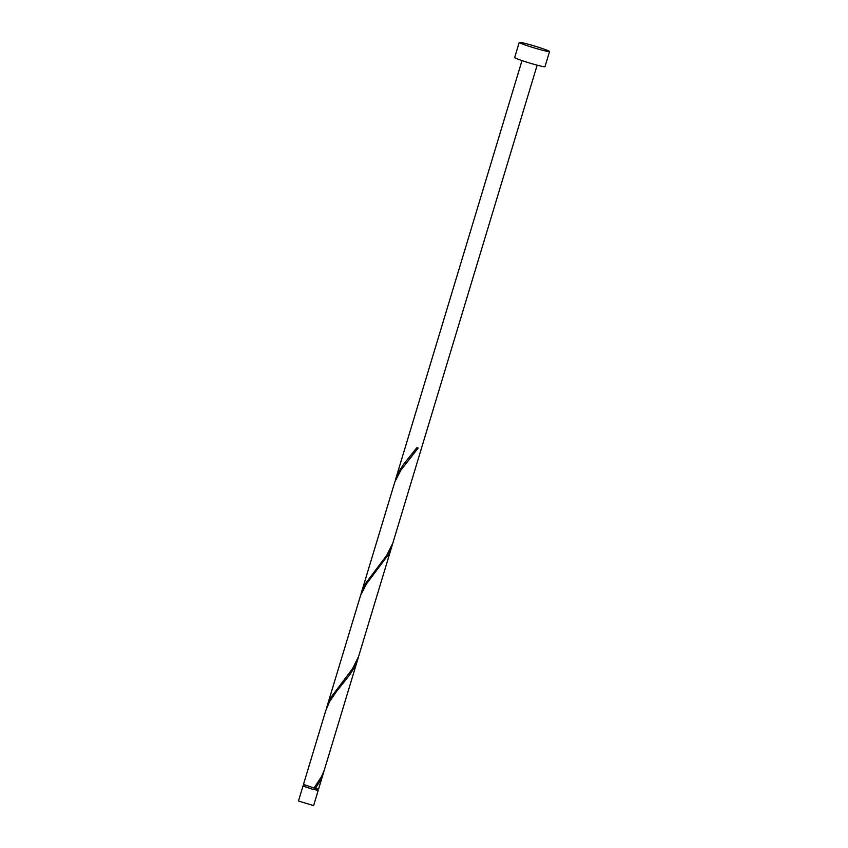 <?xml version="1.0" encoding="UTF-8"?>
<svg xmlns="http://www.w3.org/2000/svg" width="848" height="848" viewBox="0 0 848 848"><rect width="100%" height="100%" fill="white"/><g stroke="black" fill="none" stroke-linecap="round" stroke-linejoin="round"><path stroke-width="1.27" d="M318.18 790.474L313.612 805.6L298.464 801.021L303.022 785.895L312.446 789.212L317.481 790.05M304.178 784.813L303.785 786.128L304.644 786.605L312.265 789.117L317.417 790.241L317.82 788.926M549.536 51.548L544.978 66.674A15.826 0.943 -163.2 0 1 533.509 64.162A15.826 0.943 -163.2 0 1 516.591 58.597A15.826 0.943 -163.2 0 1 514.662 57.526L519.23 42.4A15.826 0.943 -163.2 0 1 530.7 44.912A15.826 0.943 -163.2 0 1 547.617 50.477A15.826 0.943 -163.2 0 1 549.536 51.548A15.826 0.943 -163.2 0 1 538.077 49.036A15.826 0.943 -163.2 0 1 521.149 43.471A15.826 0.943 -163.2 0 1 519.23 42.4M537.166 65.169L392.804 543.186L386.677 555.387L365.626 583.35L360.591 595.381M361.1 593.568L394.85 481.908L400.839 470.269L418.159 448.03L416.834 447.68L403.595 464.269L399.185 471.117L394.839 481.929M314.078 788.025L303.478 784.389L325.759 710.613L329.586 701.646L336.391 691.608L349.652 674.934L353.415 669.061L358.036 658.461L324.296 770.09L321.646 776.323L314.078 788.025L318.636 788.958L324.286 770.101M315.392 788.375L319.166 782.513L323.777 771.913M358.036 658.461L358.545 656.649M326.84 707.009L360.601 595.36L366.59 583.71L387.663 555.62L392.285 545.02L358.545 656.638L352.429 668.839L331.377 696.802L326.342 708.822M392.285 545.02L392.794 543.208M303.838 785.926L303.022 785.895M395.348 480.116L522.008 60.59"/></g></svg>

